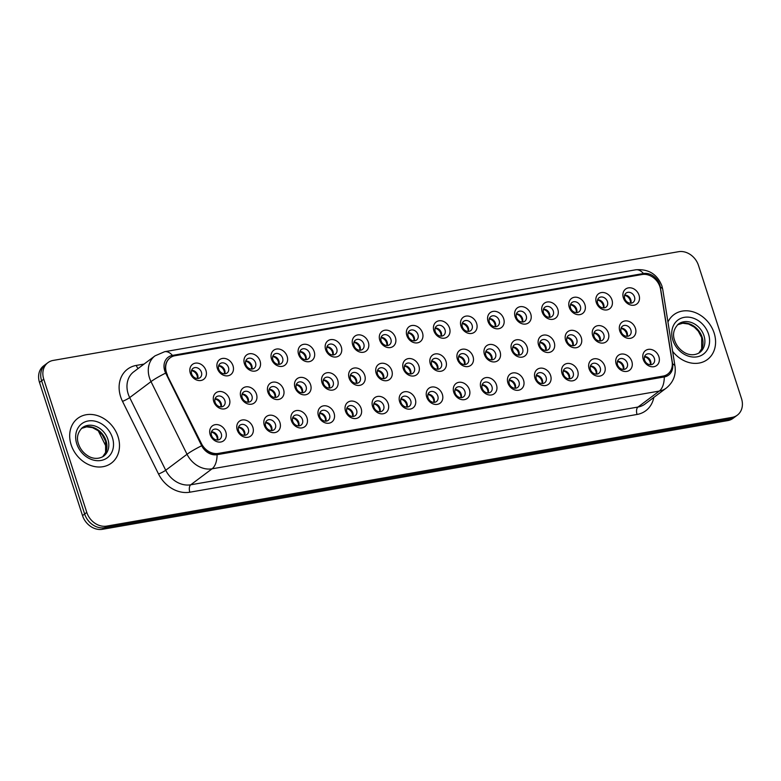 <?xml version="1.0" encoding="UTF-8"?>
<svg xmlns="http://www.w3.org/2000/svg" width="781" height="781" viewBox="0 0 781 781"><rect width="100%" height="100%" fill="white"/><g stroke="black" fill="none" stroke-linecap="round" stroke-linejoin="round"><path stroke-width="1.17" d="M252.868 427.275A9.333 7.664 -126.9 0 1 247.85 437.301A9.333 7.664 -126.9 0 1 237.239 429.989A9.333 7.664 -126.9 0 1 242.256 419.973A9.333 7.664 -126.9 0 1 252.868 427.275M238.566 430.682A5.838 4.793 53.1 0 0 246.952 434.5A5.838 4.793 53.1 0 0 248.338 428.984A5.838 4.793 53.1 0 0 239.952 425.167A5.838 4.793 53.1 0 0 238.566 430.682M279.94 422.57A9.333 7.664 -126.9 0 1 274.922 432.596A9.333 7.664 -126.9 0 1 264.3 425.284A9.333 7.664 -126.9 0 1 269.318 415.267A9.333 7.664 -126.9 0 1 279.94 422.57M265.638 425.977A5.838 4.793 53.1 0 0 274.024 429.794A5.838 4.793 53.1 0 0 275.41 424.278A5.838 4.793 53.1 0 0 267.024 420.461A5.838 4.793 53.1 0 0 265.638 425.977M307.001 417.864A9.333 7.664 -126.9 0 1 301.983 427.89A9.333 7.664 -126.9 0 1 291.372 420.578A9.333 7.664 -126.9 0 1 296.389 410.562A9.333 7.664 -126.9 0 1 307.001 417.864M292.709 421.271A5.838 4.793 53.1 0 0 301.085 425.089A5.838 4.793 53.1 0 0 302.472 419.573A5.838 4.793 53.1 0 0 294.095 415.756A5.838 4.793 53.1 0 0 292.709 421.271M334.073 413.159A9.333 7.664 -126.9 0 1 329.055 423.185A9.333 7.664 -126.9 0 1 318.443 415.873A9.333 7.664 -126.9 0 1 323.461 405.856A9.333 7.664 -126.9 0 1 334.073 413.159M319.771 416.566A5.838 4.793 53.1 0 0 328.157 420.383A5.838 4.793 53.1 0 0 329.543 414.867A5.838 4.793 53.1 0 0 321.157 411.05A5.838 4.793 53.1 0 0 319.771 416.566M361.144 408.453A9.333 7.664 -126.9 0 1 356.126 418.479A9.333 7.664 -126.9 0 1 345.505 411.167A9.333 7.664 -126.9 0 1 350.523 401.151A9.333 7.664 -126.9 0 1 361.144 408.453M346.842 411.86A5.838 4.793 53.1 0 0 355.228 415.677A5.838 4.793 53.1 0 0 356.614 410.162A5.838 4.793 53.1 0 0 348.228 406.345A5.838 4.793 53.1 0 0 346.842 411.86M388.206 403.748A9.333 7.664 -126.9 0 1 383.188 413.774A9.333 7.664 -126.9 0 1 372.576 406.462A9.333 7.664 -126.9 0 1 377.594 396.445A9.333 7.664 -126.9 0 1 388.206 403.748M373.904 407.155A5.838 4.793 53.1 0 0 382.29 410.972A5.838 4.793 53.1 0 0 383.676 405.456A5.838 4.793 53.1 0 0 375.3 401.639A5.838 4.793 53.1 0 0 373.904 407.155M415.277 399.042A9.333 7.664 -126.9 0 1 410.259 409.068A9.333 7.664 -126.9 0 1 399.647 401.756A9.333 7.664 -126.9 0 1 404.665 391.74A9.333 7.664 -126.9 0 1 415.277 399.042M400.975 402.449A5.838 4.793 53.1 0 0 409.361 406.266A5.838 4.793 53.1 0 0 410.747 400.751A5.838 4.793 53.1 0 0 402.361 396.933A5.838 4.793 53.1 0 0 400.975 402.449M442.349 394.337A9.333 7.664 -126.9 0 1 437.331 404.363A9.333 7.664 -126.9 0 1 426.709 397.051A9.333 7.664 -126.9 0 1 431.727 387.034A9.333 7.664 -126.9 0 1 442.349 394.337M428.047 397.744A5.838 4.793 53.1 0 0 436.433 401.561A5.838 4.793 53.1 0 0 437.819 396.045A5.838 4.793 53.1 0 0 429.433 392.228A5.838 4.793 53.1 0 0 428.047 397.744M469.41 389.631A9.333 7.664 -126.9 0 1 464.392 399.647A9.333 7.664 -126.9 0 1 453.781 392.345A9.333 7.664 -126.9 0 1 458.798 382.329A9.333 7.664 -126.9 0 1 469.41 389.631M455.108 393.038A5.838 4.793 53.1 0 0 463.494 396.855A5.838 4.793 53.1 0 0 464.88 391.34A5.838 4.793 53.1 0 0 456.504 387.522A5.838 4.793 53.1 0 0 455.108 393.038M496.482 384.926A9.333 7.664 -126.9 0 1 491.464 394.942A9.333 7.664 -126.9 0 1 480.852 387.64A9.333 7.664 -126.9 0 1 485.87 377.623A9.333 7.664 -126.9 0 1 496.482 384.926M482.18 388.333A5.838 4.793 53.1 0 0 490.566 392.15A5.838 4.793 53.1 0 0 491.952 386.634A5.838 4.793 53.1 0 0 483.566 382.817A5.838 4.793 53.1 0 0 482.18 388.333M523.553 380.22A9.333 7.664 -126.9 0 1 518.535 390.236A9.333 7.664 -126.9 0 1 507.914 382.934A9.333 7.664 -126.9 0 1 512.932 372.918A9.333 7.664 -126.9 0 1 523.553 380.22M509.251 383.627A5.838 4.793 53.1 0 0 517.637 387.444A5.838 4.793 53.1 0 0 519.023 381.929A5.838 4.793 53.1 0 0 510.637 378.111A5.838 4.793 53.1 0 0 509.251 383.627M550.615 375.515A9.333 7.664 -126.9 0 1 545.597 385.531A9.333 7.664 -126.9 0 1 534.985 378.229A9.333 7.664 -126.9 0 1 540.003 368.212A9.333 7.664 -126.9 0 1 550.615 375.515M536.313 378.922A5.838 4.793 53.1 0 0 544.699 382.739A5.838 4.793 53.1 0 0 546.085 377.223A5.838 4.793 53.1 0 0 537.709 373.406A5.838 4.793 53.1 0 0 536.313 378.922M577.686 370.809A9.333 7.664 -126.9 0 1 572.668 380.825A9.333 7.664 -126.9 0 1 562.047 373.523A9.333 7.664 -126.9 0 1 567.074 363.507A9.333 7.664 -126.9 0 1 577.686 370.809M563.384 374.216A5.838 4.793 53.1 0 0 571.77 378.033A5.838 4.793 53.1 0 0 573.156 372.517A5.838 4.793 53.1 0 0 564.77 368.7A5.838 4.793 53.1 0 0 563.384 374.216M604.758 366.104A9.333 7.664 -126.9 0 1 599.74 376.12A9.333 7.664 -126.9 0 1 589.118 368.817A9.333 7.664 -126.9 0 1 594.136 358.801A9.333 7.664 -126.9 0 1 604.758 366.104M590.456 369.511A5.838 4.793 53.1 0 0 598.842 373.328A5.838 4.793 53.1 0 0 600.228 367.812A5.838 4.793 53.1 0 0 591.842 363.995A5.838 4.793 53.1 0 0 590.456 369.511M631.819 361.398A9.333 7.664 -126.9 0 1 626.801 371.414A9.333 7.664 -126.9 0 1 616.189 364.112A9.333 7.664 -126.9 0 1 621.207 354.096A9.333 7.664 -126.9 0 1 631.819 361.398M617.517 364.805A5.838 4.793 53.1 0 0 625.903 368.622A5.838 4.793 53.1 0 0 627.289 363.106A5.838 4.793 53.1 0 0 618.903 359.289A5.838 4.793 53.1 0 0 617.517 364.805M658.891 356.692A9.333 7.664 -126.9 0 1 653.873 366.709A9.333 7.664 -126.9 0 1 643.251 359.406A9.333 7.664 -126.9 0 1 648.279 349.39A9.333 7.664 -126.9 0 1 658.891 356.692M644.589 360.1A5.838 4.793 53.1 0 0 652.975 363.917A5.838 4.793 53.1 0 0 654.361 358.401A5.838 4.793 53.1 0 0 645.975 354.584A5.838 4.793 53.1 0 0 644.589 360.1M225.807 431.981A9.333 7.664 -126.9 0 1 220.779 442.007A9.333 7.664 -126.9 0 1 210.167 434.695A9.333 7.664 -126.9 0 1 215.185 424.679A9.333 7.664 -126.9 0 1 225.807 431.981M211.505 435.388A5.838 4.793 53.1 0 0 219.881 439.205A5.838 4.793 53.1 0 0 221.277 433.689A5.838 4.793 53.1 0 0 212.891 429.872A5.838 4.793 53.1 0 0 211.505 435.388M256.471 394.171A9.333 7.664 -126.9 0 1 251.453 404.187A9.333 7.664 -126.9 0 1 240.831 396.885A9.333 7.664 -126.9 0 1 245.859 386.868A9.333 7.664 -126.9 0 1 256.471 394.171M242.169 397.578A5.838 4.793 53.1 0 0 250.555 401.395A5.838 4.793 53.1 0 0 251.941 395.879A5.838 4.793 53.1 0 0 243.555 392.062A5.838 4.793 53.1 0 0 242.169 397.578M283.542 389.465A9.333 7.664 -126.9 0 1 278.524 399.481A9.333 7.664 -126.9 0 1 267.903 392.179A9.333 7.664 -126.9 0 1 272.92 382.163A9.333 7.664 -126.9 0 1 283.542 389.465M269.24 392.872A5.838 4.793 53.1 0 0 277.626 396.689A5.838 4.793 53.1 0 0 279.012 391.174A5.838 4.793 53.1 0 0 270.626 387.356A5.838 4.793 53.1 0 0 269.24 392.872M310.604 384.76A9.333 7.664 -126.9 0 1 305.586 394.776A9.333 7.664 -126.9 0 1 294.974 387.474A9.333 7.664 -126.9 0 1 299.992 377.457A9.333 7.664 -126.9 0 1 310.604 384.76M296.302 388.167A5.838 4.793 53.1 0 0 304.688 391.984A5.838 4.793 53.1 0 0 306.074 386.468A5.838 4.793 53.1 0 0 297.688 382.651A5.838 4.793 53.1 0 0 296.302 388.167M337.675 380.054A9.333 7.664 -126.9 0 1 332.657 390.07A9.333 7.664 -126.9 0 1 322.036 382.768A9.333 7.664 -126.9 0 1 327.063 372.742A9.333 7.664 -126.9 0 1 337.675 380.054M323.373 383.461A5.838 4.793 53.1 0 0 331.759 387.278A5.838 4.793 53.1 0 0 333.145 381.763A5.838 4.793 53.1 0 0 324.759 377.945A5.838 4.793 53.1 0 0 323.373 383.461M364.747 375.349A9.333 7.664 -126.9 0 1 359.719 385.365A9.333 7.664 -126.9 0 1 349.107 378.063A9.333 7.664 -126.9 0 1 354.125 368.036A9.333 7.664 -126.9 0 1 364.747 375.349M350.444 378.756A5.838 4.793 53.1 0 0 358.83 382.573A5.838 4.793 53.1 0 0 360.217 377.057A5.838 4.793 53.1 0 0 351.831 373.24A5.838 4.793 53.1 0 0 350.444 378.756M391.808 370.643A9.333 7.664 -126.9 0 1 386.79 380.659A9.333 7.664 -126.9 0 1 376.178 373.357A9.333 7.664 -126.9 0 1 381.196 363.331A9.333 7.664 -126.9 0 1 391.808 370.643M377.506 374.05A5.838 4.793 53.1 0 0 385.892 377.867A5.838 4.793 53.1 0 0 387.278 372.352A5.838 4.793 53.1 0 0 378.892 368.534A5.838 4.793 53.1 0 0 377.506 374.05M418.88 365.938A9.333 7.664 -126.9 0 1 413.862 375.954A9.333 7.664 -126.9 0 1 403.24 368.652A9.333 7.664 -126.9 0 1 408.268 358.625A9.333 7.664 -126.9 0 1 418.88 365.938M404.578 369.345A5.838 4.793 53.1 0 0 412.964 373.162A5.838 4.793 53.1 0 0 414.35 367.646A5.838 4.793 53.1 0 0 405.964 363.819A5.838 4.793 53.1 0 0 404.578 369.345M445.951 361.232A9.333 7.664 -126.9 0 1 440.923 371.248A9.333 7.664 -126.9 0 1 430.311 363.946A9.333 7.664 -126.9 0 1 435.329 353.92A9.333 7.664 -126.9 0 1 445.951 361.232M431.649 364.639A5.838 4.793 53.1 0 0 440.035 368.456A5.838 4.793 53.1 0 0 441.421 362.94A5.838 4.793 53.1 0 0 433.035 359.114A5.838 4.793 53.1 0 0 431.649 364.639M473.013 356.526A9.333 7.664 -126.9 0 1 467.995 366.543A9.333 7.664 -126.9 0 1 457.383 359.24A9.333 7.664 -126.9 0 1 462.401 349.214A9.333 7.664 -126.9 0 1 473.013 356.526M458.711 359.934A5.838 4.793 53.1 0 0 467.097 363.751A5.838 4.793 53.1 0 0 468.483 358.235A5.838 4.793 53.1 0 0 460.097 354.408A5.838 4.793 53.1 0 0 458.711 359.934M500.084 351.821A9.333 7.664 -126.9 0 1 495.066 361.837A9.333 7.664 -126.9 0 1 484.445 354.535A9.333 7.664 -126.9 0 1 489.462 344.509A9.333 7.664 -126.9 0 1 500.084 351.821M485.782 355.228A5.838 4.793 53.1 0 0 494.168 359.045A5.838 4.793 53.1 0 0 495.554 353.529A5.838 4.793 53.1 0 0 487.168 349.703A5.838 4.793 53.1 0 0 485.782 355.228M527.155 347.115A9.333 7.664 -126.9 0 1 522.128 357.132A9.333 7.664 -126.9 0 1 511.516 349.829A9.333 7.664 -126.9 0 1 516.534 339.803A9.333 7.664 -126.9 0 1 527.155 347.115M512.853 350.523A5.838 4.793 53.1 0 0 521.23 354.34A5.838 4.793 53.1 0 0 522.626 348.814A5.838 4.793 53.1 0 0 514.24 344.997A5.838 4.793 53.1 0 0 512.853 350.523M554.217 342.41A9.333 7.664 -126.9 0 1 549.199 352.426A9.333 7.664 -126.9 0 1 538.587 345.124A9.333 7.664 -126.9 0 1 543.605 335.098A9.333 7.664 -126.9 0 1 554.217 342.41M539.915 345.807A5.838 4.793 53.1 0 0 548.301 349.634A5.838 4.793 53.1 0 0 549.687 344.109A5.838 4.793 53.1 0 0 541.301 340.291A5.838 4.793 53.1 0 0 539.915 345.807M581.289 337.704A9.333 7.664 -126.9 0 1 576.271 347.721A9.333 7.664 -126.9 0 1 565.649 340.418A9.333 7.664 -126.9 0 1 570.667 330.392A9.333 7.664 -126.9 0 1 581.289 337.704M566.986 341.102A5.838 4.793 53.1 0 0 575.372 344.929A5.838 4.793 53.1 0 0 576.759 339.403A5.838 4.793 53.1 0 0 568.373 335.586A5.838 4.793 53.1 0 0 566.986 341.102M608.36 332.999A9.333 7.664 -126.9 0 1 603.332 343.015A9.333 7.664 -126.9 0 1 592.72 335.713A9.333 7.664 -126.9 0 1 597.738 325.687A9.333 7.664 -126.9 0 1 608.36 332.999M594.058 336.396A5.838 4.793 53.1 0 0 602.434 340.223A5.838 4.793 53.1 0 0 603.83 334.698A5.838 4.793 53.1 0 0 595.444 330.88A5.838 4.793 53.1 0 0 594.058 336.396M635.422 328.284A9.333 7.664 -126.9 0 1 630.404 338.31A9.333 7.664 -126.9 0 1 619.792 331.007A9.333 7.664 -126.9 0 1 624.81 320.981A9.333 7.664 -126.9 0 1 635.422 328.284M621.12 331.691A5.838 4.793 53.1 0 0 629.506 335.518A5.838 4.793 53.1 0 0 630.892 329.992A5.838 4.793 53.1 0 0 622.506 326.175A5.838 4.793 53.1 0 0 621.12 331.691M229.399 398.876A9.333 7.664 -126.9 0 1 224.381 408.893A9.333 7.664 -126.9 0 1 213.769 401.59A9.333 7.664 -126.9 0 1 218.787 391.574A9.333 7.664 -126.9 0 1 229.399 398.876M215.097 402.283A5.838 4.793 53.1 0 0 223.483 406.1A5.838 4.793 53.1 0 0 224.869 400.585A5.838 4.793 53.1 0 0 216.483 396.768A5.838 4.793 53.1 0 0 215.097 402.283M233.002 365.762A9.333 7.664 -126.9 0 1 227.984 375.788A9.333 7.664 -126.9 0 1 217.372 368.486A9.333 7.664 -126.9 0 1 222.39 358.459A9.333 7.664 -126.9 0 1 233.002 365.762M218.7 369.169A5.838 4.793 53.1 0 0 227.086 372.996A5.838 4.793 53.1 0 0 228.472 367.47A5.838 4.793 53.1 0 0 220.086 363.653A5.838 4.793 53.1 0 0 218.7 369.169M260.073 361.056A9.333 7.664 -126.9 0 1 255.055 371.082A9.333 7.664 -126.9 0 1 244.433 363.78A9.333 7.664 -126.9 0 1 249.451 353.754A9.333 7.664 -126.9 0 1 260.073 361.056M245.771 364.463A5.838 4.793 53.1 0 0 254.157 368.281A5.838 4.793 53.1 0 0 255.543 362.765A5.838 4.793 53.1 0 0 247.157 358.948A5.838 4.793 53.1 0 0 245.771 364.463M287.135 356.351A9.333 7.664 -126.9 0 1 282.117 366.377A9.333 7.664 -126.9 0 1 271.505 359.075A9.333 7.664 -126.9 0 1 276.523 349.048A9.333 7.664 -126.9 0 1 287.135 356.351M272.842 359.758A5.838 4.793 53.1 0 0 281.219 363.575A5.838 4.793 53.1 0 0 282.605 358.059A5.838 4.793 53.1 0 0 274.229 354.242A5.838 4.793 53.1 0 0 272.842 359.758M314.206 351.645A9.333 7.664 -126.9 0 1 309.188 361.671A9.333 7.664 -126.9 0 1 298.576 354.369A9.333 7.664 -126.9 0 1 303.594 344.343A9.333 7.664 -126.9 0 1 314.206 351.645M299.904 355.052A5.838 4.793 53.1 0 0 308.29 358.87A5.838 4.793 53.1 0 0 309.676 353.354A5.838 4.793 53.1 0 0 301.29 349.537A5.838 4.793 53.1 0 0 299.904 355.052M341.277 346.94A9.333 7.664 -126.9 0 1 336.26 356.966A9.333 7.664 -126.9 0 1 325.638 349.663A9.333 7.664 -126.9 0 1 330.656 339.637A9.333 7.664 -126.9 0 1 341.277 346.94M326.975 350.347A5.838 4.793 53.1 0 0 335.361 354.164A5.838 4.793 53.1 0 0 336.748 348.648A5.838 4.793 53.1 0 0 328.362 344.831A5.838 4.793 53.1 0 0 326.975 350.347M368.339 342.234A9.333 7.664 -126.9 0 1 363.321 352.26A9.333 7.664 -126.9 0 1 352.709 344.958A9.333 7.664 -126.9 0 1 357.727 334.932A9.333 7.664 -126.9 0 1 368.339 342.234M354.037 345.641A5.838 4.793 53.1 0 0 362.423 349.458A5.838 4.793 53.1 0 0 363.809 343.943A5.838 4.793 53.1 0 0 355.433 340.125A5.838 4.793 53.1 0 0 354.037 345.641M395.411 337.529A9.333 7.664 -126.9 0 1 390.393 347.555A9.333 7.664 -126.9 0 1 379.781 340.252A9.333 7.664 -126.9 0 1 384.799 330.226A9.333 7.664 -126.9 0 1 395.411 337.529M381.108 340.936A5.838 4.793 53.1 0 0 389.494 344.753A5.838 4.793 53.1 0 0 390.881 339.237A5.838 4.793 53.1 0 0 382.495 335.42A5.838 4.793 53.1 0 0 381.108 340.936M422.482 332.823A9.333 7.664 -126.9 0 1 417.464 342.849A9.333 7.664 -126.9 0 1 406.842 335.547A9.333 7.664 -126.9 0 1 411.86 325.521A9.333 7.664 -126.9 0 1 422.482 332.823M408.18 336.23A5.838 4.793 53.1 0 0 416.566 340.047A5.838 4.793 53.1 0 0 417.952 334.532A5.838 4.793 53.1 0 0 409.566 330.714A5.838 4.793 53.1 0 0 408.18 336.23M449.544 328.118A9.333 7.664 -126.9 0 1 444.526 338.144A9.333 7.664 -126.9 0 1 433.914 330.841A9.333 7.664 -126.9 0 1 438.932 320.815A9.333 7.664 -126.9 0 1 449.544 328.118M435.242 331.525A5.838 4.793 53.1 0 0 443.628 335.342A5.838 4.793 53.1 0 0 445.014 329.826A5.838 4.793 53.1 0 0 436.638 326.009A5.838 4.793 53.1 0 0 435.242 331.525M476.615 323.412A9.333 7.664 -126.9 0 1 471.597 333.438A9.333 7.664 -126.9 0 1 460.985 326.136A9.333 7.664 -126.9 0 1 466.003 316.11A9.333 7.664 -126.9 0 1 476.615 323.412M462.313 326.819A5.838 4.793 53.1 0 0 470.699 330.636A5.838 4.793 53.1 0 0 472.085 325.121A5.838 4.793 53.1 0 0 463.699 321.303A5.838 4.793 53.1 0 0 462.313 326.819M503.686 318.707A9.333 7.664 -126.9 0 1 498.668 328.733A9.333 7.664 -126.9 0 1 488.047 321.43A9.333 7.664 -126.9 0 1 493.065 311.404A9.333 7.664 -126.9 0 1 503.686 318.707M489.384 322.114A5.838 4.793 53.1 0 0 497.77 325.931A5.838 4.793 53.1 0 0 499.157 320.415A5.838 4.793 53.1 0 0 490.771 316.598A5.838 4.793 53.1 0 0 489.384 322.114M530.748 314.001A9.333 7.664 -126.9 0 1 525.73 324.027A9.333 7.664 -126.9 0 1 515.118 316.725A9.333 7.664 -126.9 0 1 520.136 306.699A9.333 7.664 -126.9 0 1 530.748 314.001M516.446 317.408A5.838 4.793 53.1 0 0 524.832 321.225A5.838 4.793 53.1 0 0 526.218 315.709A5.838 4.793 53.1 0 0 517.832 311.892A5.838 4.793 53.1 0 0 516.446 317.408M557.819 309.296A9.333 7.664 -126.9 0 1 552.802 319.322A9.333 7.664 -126.9 0 1 542.18 312.019A9.333 7.664 -126.9 0 1 547.208 301.993A9.333 7.664 -126.9 0 1 557.819 309.296M543.517 312.703A5.838 4.793 53.1 0 0 551.903 316.52A5.838 4.793 53.1 0 0 553.29 311.004A5.838 4.793 53.1 0 0 544.904 307.187A5.838 4.793 53.1 0 0 543.517 312.703M584.891 304.59A9.333 7.664 -126.9 0 1 579.873 314.616A9.333 7.664 -126.9 0 1 569.251 307.314A9.333 7.664 -126.9 0 1 574.269 297.288A9.333 7.664 -126.9 0 1 584.891 304.59M570.589 307.997A5.838 4.793 53.1 0 0 578.975 311.814A5.838 4.793 53.1 0 0 580.361 306.298A5.838 4.793 53.1 0 0 571.975 302.481A5.838 4.793 53.1 0 0 570.589 307.997M611.953 299.884A9.333 7.664 -126.9 0 1 606.935 309.911A9.333 7.664 -126.9 0 1 596.323 302.608A9.333 7.664 -126.9 0 1 601.341 292.582A9.333 7.664 -126.9 0 1 611.953 299.884M597.65 303.292A5.838 4.793 53.1 0 0 606.036 307.109A5.838 4.793 53.1 0 0 607.423 301.593A5.838 4.793 53.1 0 0 599.037 297.776A5.838 4.793 53.1 0 0 597.65 303.292M639.024 295.179A9.333 7.664 -126.9 0 1 634.006 305.205A9.333 7.664 -126.9 0 1 623.384 297.903A9.333 7.664 -126.9 0 1 628.412 287.877A9.333 7.664 -126.9 0 1 639.024 295.179M624.722 298.586A5.838 4.793 53.1 0 0 633.108 302.403A5.838 4.793 53.1 0 0 634.494 296.887A5.838 4.793 53.1 0 0 626.108 293.07A5.838 4.793 53.1 0 0 624.722 298.586M205.94 370.467A9.333 7.664 -126.9 0 1 200.912 380.493A9.333 7.664 -126.9 0 1 190.3 373.191A9.333 7.664 -126.9 0 1 195.318 363.165A9.333 7.664 -126.9 0 1 205.94 370.467M191.638 373.874A5.838 4.793 53.1 0 0 200.014 377.701A5.838 4.793 53.1 0 0 201.41 372.176A5.838 4.793 53.1 0 0 193.024 368.359A5.838 4.793 53.1 0 0 191.638 373.874M238.537 427.148A5.838 4.793 -126.9 0 1 244.609 431.776A5.838 4.793 -126.9 0 1 244.648 435.31M265.599 422.443A5.838 4.793 -126.9 0 1 271.681 427.07A5.838 4.793 -126.9 0 1 271.71 430.604M292.67 417.737A5.838 4.793 -126.9 0 1 298.752 422.365A5.838 4.793 -126.9 0 1 298.781 425.899M319.741 413.032A5.838 4.793 -126.9 0 1 325.814 417.659A5.838 4.793 -126.9 0 1 325.853 421.193M346.803 408.326A5.838 4.793 -126.9 0 1 352.885 412.954A5.838 4.793 -126.9 0 1 352.914 416.488M373.874 403.621A5.838 4.793 -126.9 0 1 379.947 408.248A5.838 4.793 -126.9 0 1 379.986 411.782M400.946 398.915A5.838 4.793 -126.9 0 1 407.018 403.543A5.838 4.793 -126.9 0 1 407.057 407.077M428.008 394.21A5.838 4.793 -126.9 0 1 434.09 398.837A5.838 4.793 -126.9 0 1 434.119 402.371M455.079 389.504A5.838 4.793 -126.9 0 1 461.151 394.132A5.838 4.793 -126.9 0 1 461.19 397.666M482.141 384.799A5.838 4.793 -126.9 0 1 488.223 389.426A5.838 4.793 -126.9 0 1 488.262 392.96M509.212 380.093A5.838 4.793 -126.9 0 1 515.294 384.721A5.838 4.793 -126.9 0 1 515.323 388.255M536.283 375.388A5.838 4.793 -126.9 0 1 542.356 380.015A5.838 4.793 -126.9 0 1 542.395 383.549M563.345 370.682A5.838 4.793 -126.9 0 1 569.427 375.31A5.838 4.793 -126.9 0 1 569.466 378.844M590.416 365.977A5.838 4.793 -126.9 0 1 596.499 370.604A5.838 4.793 -126.9 0 1 596.528 374.138M617.488 361.271A5.838 4.793 -126.9 0 1 623.56 365.899A5.838 4.793 -126.9 0 1 623.599 369.433M644.55 356.566A5.838 4.793 -126.9 0 1 650.632 361.193A5.838 4.793 -126.9 0 1 650.671 364.727M211.466 431.854A5.838 4.793 -126.9 0 1 217.548 436.481A5.838 4.793 -126.9 0 1 217.577 440.015M242.13 394.044A5.838 4.793 -126.9 0 1 248.212 398.671A5.838 4.793 -126.9 0 1 248.251 402.205M269.201 389.338A5.838 4.793 -126.9 0 1 275.283 393.966A5.838 4.793 -126.9 0 1 275.312 397.5M296.272 384.633A5.838 4.793 -126.9 0 1 302.345 389.26A5.838 4.793 -126.9 0 1 302.384 392.794M323.334 379.927A5.838 4.793 -126.9 0 1 329.416 384.555A5.838 4.793 -126.9 0 1 329.455 388.079M350.405 375.222A5.838 4.793 -126.9 0 1 356.487 379.849A5.838 4.793 -126.9 0 1 356.517 383.373M377.477 370.516A5.838 4.793 -126.9 0 1 383.549 375.144A5.838 4.793 -126.9 0 1 383.588 378.668M404.538 365.811A5.838 4.793 -126.9 0 1 410.621 370.438A5.838 4.793 -126.9 0 1 410.66 373.962M431.61 361.105A5.838 4.793 -126.9 0 1 437.692 365.733A5.838 4.793 -126.9 0 1 437.721 369.257M458.681 356.4A5.838 4.793 -126.9 0 1 464.754 361.027A5.838 4.793 -126.9 0 1 464.793 364.551M485.743 351.694A5.838 4.793 -126.9 0 1 491.825 356.321A5.838 4.793 -126.9 0 1 491.864 359.846M512.814 346.989A5.838 4.793 -126.9 0 1 518.896 351.616A5.838 4.793 -126.9 0 1 518.926 355.14M539.886 342.283A5.838 4.793 -126.9 0 1 545.958 346.91A5.838 4.793 -126.9 0 1 545.997 350.435M566.947 337.577A5.838 4.793 -126.9 0 1 573.029 342.205A5.838 4.793 -126.9 0 1 573.069 345.729M594.019 332.872A5.838 4.793 -126.9 0 1 600.101 337.499A5.838 4.793 -126.9 0 1 600.13 341.024M621.09 328.166A5.838 4.793 -126.9 0 1 627.163 332.794A5.838 4.793 -126.9 0 1 627.202 336.318M215.068 398.749A5.838 4.793 -126.9 0 1 221.14 403.377A5.838 4.793 -126.9 0 1 221.179 406.911M218.67 365.645A5.838 4.793 -126.9 0 1 224.743 370.272A5.838 4.793 -126.9 0 1 224.782 373.796M245.732 360.939A5.838 4.793 -126.9 0 1 251.814 365.567A5.838 4.793 -126.9 0 1 251.843 369.091M272.803 356.234A5.838 4.793 -126.9 0 1 278.876 360.861A5.838 4.793 -126.9 0 1 278.915 364.385M299.875 351.528A5.838 4.793 -126.9 0 1 305.947 356.156A5.838 4.793 -126.9 0 1 305.986 359.68M326.936 346.823A5.838 4.793 -126.9 0 1 333.018 351.45A5.838 4.793 -126.9 0 1 333.048 354.974M354.008 342.117A5.838 4.793 -126.9 0 1 360.08 346.744A5.838 4.793 -126.9 0 1 360.119 350.269M381.069 337.412A5.838 4.793 -126.9 0 1 387.151 342.039A5.838 4.793 -126.9 0 1 387.191 345.563M408.141 332.706A5.838 4.793 -126.9 0 1 414.223 337.333A5.838 4.793 -126.9 0 1 414.252 340.858M435.212 328A5.838 4.793 -126.9 0 1 441.285 332.628A5.838 4.793 -126.9 0 1 441.324 336.152M462.274 323.295A5.838 4.793 -126.9 0 1 468.356 327.922A5.838 4.793 -126.9 0 1 468.395 331.447M489.345 318.589A5.838 4.793 -126.9 0 1 495.427 323.217A5.838 4.793 -126.9 0 1 495.457 326.741M516.417 313.884A5.838 4.793 -126.9 0 1 522.489 318.511A5.838 4.793 -126.9 0 1 522.528 322.036M543.478 309.178A5.838 4.793 -126.9 0 1 549.56 313.806A5.838 4.793 -126.9 0 1 549.599 317.33M570.55 304.473A5.838 4.793 -126.9 0 1 576.632 309.1A5.838 4.793 -126.9 0 1 576.661 312.625M597.621 299.767A5.838 4.793 -126.9 0 1 603.693 304.395A5.838 4.793 -126.9 0 1 603.733 307.919M624.683 295.062A5.838 4.793 -126.9 0 1 630.765 299.689A5.838 4.793 -126.9 0 1 630.804 303.213M191.599 370.35A5.838 4.793 -126.9 0 1 197.681 374.978A5.838 4.793 -126.9 0 1 197.71 378.502M167.505 375.144A15.747 12.935 -126.9 0 1 166.49 372.644A15.747 12.935 -126.9 0 1 170.229 357.747A15.747 12.935 -126.9 0 1 174.964 355.726L642.05 274.522A15.747 12.935 -126.9 0 1 660.589 289.429L672.119 361.759A15.747 12.935 -126.9 0 1 667.755 374.079A15.747 12.935 -126.9 0 1 663.03 376.1L218.338 453.41A15.747 12.935 -126.9 0 1 201.439 443.588L167.241 375.349A15.747 12.935 -126.9 0 1 166.226 372.84A15.747 12.935 -126.9 0 1 169.965 357.942M71.139 444.789A27.999 22.991 53.1 0 0 111.38 463.123A27.999 22.991 53.1 0 0 118.038 436.638A27.999 22.991 53.1 0 0 77.797 418.313A27.999 22.991 53.1 0 0 71.139 444.789A27.999 22.991 53.1 0 0 111.38 463.123A27.999 22.991 53.1 0 0 118.038 436.638A27.999 22.991 53.1 0 0 77.797 418.313A27.999 22.991 53.1 0 0 71.139 444.789M672.626 351.333A27.999 22.991 53.1 0 0 707.469 359.494A27.999 22.991 53.1 0 0 714.127 333.009A27.999 22.991 53.1 0 0 673.876 314.684A27.999 22.991 53.1 0 0 667.95 322.016A27.999 22.991 53.1 0 1 673.876 314.684L673.876 314.684A27.999 22.991 53.1 0 1 714.127 333.009A27.999 22.991 53.1 0 1 707.469 359.494A27.999 22.991 53.1 0 1 672.626 351.333M164.742 370.809A14.351 11.783 53.1 0 0 165.67 373.093L201.693 445.746A14.351 11.783 53.1 0 0 217.089 454.688L664.309 376.94A14.351 11.783 53.1 0 0 672.587 363.878L660.345 287.096A14.351 11.783 53.1 0 0 659.779 284.753A14.351 11.783 53.1 0 0 643.466 273.516L172.455 355.404A14.351 11.783 53.1 0 0 164.742 370.809M47.924 362.667L43.658 365.859A17.504 14.37 53.1 0 0 39.499 382.407L82.522 515.606A17.504 14.37 53.1 0 0 102.428 529.303L727.824 420.578L729.952 418.977A17.504 14.37 53.1 0 0 735.204 416.742A17.504 14.37 53.1 0 1 729.952 418.977L104.556 527.702L729.952 418.977L732.09 417.386A17.504 14.37 53.1 0 0 737.342 415.141A17.504 14.37 53.1 0 0 741.501 398.593L698.478 265.394A17.504 14.37 53.1 0 0 678.572 251.697L53.176 360.422A17.504 14.37 53.1 0 0 47.924 362.667A17.504 14.37 53.1 0 0 43.765 379.215L86.789 512.414A17.504 14.37 53.1 0 0 106.685 526.111L732.09 417.386M82.522 515.606L84.651 514.005A17.504 14.37 53.1 0 0 104.556 527.702A17.504 14.37 53.1 0 1 84.651 514.005L41.627 380.816L84.651 514.005L86.789 512.414M45.796 364.258A17.504 14.37 53.1 0 0 41.627 380.816A17.504 14.37 53.1 0 1 45.796 364.258M667.491 374.284A15.747 12.935 -126.9 0 1 662.766 376.296L218.075 453.605A15.747 12.935 -126.9 0 1 201.176 443.784L167.241 375.349M727.824 420.578A17.504 14.37 53.1 0 0 733.076 418.333L737.342 415.141M197.388 378.512A6.414 5.272 53.1 0 0 191.501 370.663M220.857 406.911A6.414 5.272 53.1 0 0 220.564 404.089A6.414 5.272 53.1 0 0 214.97 399.062M217.255 440.015A6.414 5.272 53.1 0 0 216.962 437.194A6.414 5.272 53.1 0 0 211.368 432.166M224.45 373.806A6.414 5.272 53.1 0 0 218.573 365.957M251.521 369.101A6.414 5.272 53.1 0 0 245.634 361.252M278.592 364.395A6.414 5.272 53.1 0 0 272.706 356.546M305.654 359.69A6.414 5.272 53.1 0 0 299.777 351.84M247.919 402.205A6.414 5.272 53.1 0 0 247.636 399.384A6.414 5.272 53.1 0 0 242.042 394.356M274.99 397.5A6.414 5.272 53.1 0 0 274.707 394.678A6.414 5.272 53.1 0 0 269.103 389.651M302.062 392.794A6.414 5.272 53.1 0 0 301.769 389.973A6.414 5.272 53.1 0 0 296.175 384.945M332.726 354.984A6.414 5.272 53.1 0 0 326.839 347.135M359.797 350.279A6.414 5.272 53.1 0 0 353.91 342.429M386.859 345.573A6.414 5.272 53.1 0 0 380.982 337.724M329.123 388.089A6.414 5.272 53.1 0 0 328.84 385.267A6.414 5.272 53.1 0 0 323.246 380.24M356.195 383.383A6.414 5.272 53.1 0 0 355.911 380.562A6.414 5.272 53.1 0 0 350.308 375.534M383.256 378.678A6.414 5.272 53.1 0 0 382.973 375.856A6.414 5.272 53.1 0 0 377.379 370.829M413.93 340.867A6.414 5.272 53.1 0 0 408.043 333.018M441.001 336.162A6.414 5.272 53.1 0 0 435.115 328.313M468.063 331.456A6.414 5.272 53.1 0 0 462.186 323.607M495.134 326.751A6.414 5.272 53.1 0 0 489.248 318.902M522.206 322.045A6.414 5.272 53.1 0 0 516.319 314.196M410.328 373.972A6.414 5.272 53.1 0 0 410.045 371.151A6.414 5.272 53.1 0 0 404.451 366.123M437.399 369.267A6.414 5.272 53.1 0 0 437.106 366.445A6.414 5.272 53.1 0 0 431.512 361.418M464.461 364.561A6.414 5.272 53.1 0 0 464.178 361.74A6.414 5.272 53.1 0 0 458.584 356.712M491.532 359.856A6.414 5.272 53.1 0 0 491.249 357.034A6.414 5.272 53.1 0 0 485.655 352.006M518.604 355.15A6.414 5.272 53.1 0 0 518.311 352.329A6.414 5.272 53.1 0 0 512.717 347.301M549.268 317.33A6.414 5.272 53.1 0 0 543.391 309.491M576.339 312.625A6.414 5.272 53.1 0 0 570.452 304.785M603.41 307.919A6.414 5.272 53.1 0 0 597.524 300.08M630.472 303.213A6.414 5.272 53.1 0 0 624.595 295.374M545.665 350.444A6.414 5.272 53.1 0 0 545.382 347.623A6.414 5.272 53.1 0 0 539.788 342.595M572.737 345.739A6.414 5.272 53.1 0 0 572.453 342.918A6.414 5.272 53.1 0 0 566.85 337.89M599.808 341.033A6.414 5.272 53.1 0 0 599.515 338.212A6.414 5.272 53.1 0 0 593.921 333.184M626.87 336.328A6.414 5.272 53.1 0 0 626.587 333.507A6.414 5.272 53.1 0 0 620.993 328.479M244.316 435.31A6.414 5.272 53.1 0 0 244.033 432.489A6.414 5.272 53.1 0 0 238.439 427.461M271.388 430.604A6.414 5.272 53.1 0 0 271.105 427.783A6.414 5.272 53.1 0 0 265.501 422.755M298.459 425.899A6.414 5.272 53.1 0 0 298.166 423.077A6.414 5.272 53.1 0 0 292.572 418.05M325.521 421.193A6.414 5.272 53.1 0 0 325.238 418.372A6.414 5.272 53.1 0 0 319.644 413.344M352.592 416.488A6.414 5.272 53.1 0 0 352.309 413.666A6.414 5.272 53.1 0 0 346.705 408.639M379.664 411.782A6.414 5.272 53.1 0 0 379.371 408.961A6.414 5.272 53.1 0 0 373.777 403.933M406.725 407.077A6.414 5.272 53.1 0 0 406.442 404.255A6.414 5.272 53.1 0 0 400.848 399.228M433.797 402.371A6.414 5.272 53.1 0 0 433.514 399.55A6.414 5.272 53.1 0 0 427.91 394.522M460.868 397.666A6.414 5.272 53.1 0 0 460.575 394.844A6.414 5.272 53.1 0 0 454.981 389.817M487.93 392.96A6.414 5.272 53.1 0 0 487.647 390.139A6.414 5.272 53.1 0 0 482.053 385.111M515.001 388.255A6.414 5.272 53.1 0 0 514.718 385.433A6.414 5.272 53.1 0 0 509.114 380.406M542.073 383.549A6.414 5.272 53.1 0 0 541.78 380.728A6.414 5.272 53.1 0 0 536.186 375.7M569.134 378.844A6.414 5.272 53.1 0 0 568.851 376.022A6.414 5.272 53.1 0 0 563.257 370.995M596.206 374.138A6.414 5.272 53.1 0 0 595.923 371.317A6.414 5.272 53.1 0 0 590.319 366.289M623.277 369.433A6.414 5.272 53.1 0 0 622.984 366.611A6.414 5.272 53.1 0 0 617.39 361.583M650.339 364.727A6.414 5.272 53.1 0 0 650.056 361.906A6.414 5.272 53.1 0 0 644.462 356.878M653.804 397.441A29.17 23.947 -126.9 0 1 637.052 414.457L189.832 492.206A5.838 3.075 -99.9 0 1 190.74 484.796L212.051 468.825A23.332 19.164 -126.9 0 1 187.03 454.269L151.006 381.616A23.332 19.164 -126.9 0 1 149.493 377.906A23.332 19.164 -126.9 0 1 155.038 355.843L133.727 371.815A23.332 19.164 53.1 0 0 128.182 393.888A23.332 19.164 53.1 0 0 129.695 397.597L165.718 470.25A23.332 19.164 53.1 0 0 190.74 484.796L637.97 407.047A23.332 19.164 53.1 0 0 644.969 404.06L666.281 388.089A23.332 19.164 -126.9 0 1 659.281 391.076L212.051 468.825A20.413 10.749 -99.9 0 0 217.089 454.688M165.67 373.093A20.413 2.558 -26.4 0 0 151.006 381.616L129.695 397.597A5.838 0.732 153.6 0 1 122.519 401.366A29.17 23.947 -126.9 0 1 136.314 365.41L144.075 364.063M643.466 273.516A20.413 10.749 -99.9 0 0 635.666 269.806L164.664 351.694A20.413 10.749 80.1 0 1 172.455 355.404M664.309 376.94A20.413 10.749 80.1 0 1 659.281 391.076L637.97 407.047A5.838 3.075 -99.9 0 0 637.052 414.457M672.587 363.878A20.413 6.297 -9.1 0 1 674.999 366.25L662.757 289.468A20.413 6.297 -9.1 0 0 660.345 287.096M189.832 492.206A29.17 23.947 -126.9 0 1 158.543 474.018A5.838 0.732 153.6 0 0 165.718 470.25L187.03 454.269A20.413 2.558 -26.4 0 1 201.693 445.746M158.543 474.018L122.519 401.366M43.765 379.215L39.499 382.407M106.685 526.111L102.428 529.303M136.314 365.41A5.838 3.075 -99.9 0 0 138.149 368.505M103.199 436.208L105.406 440.66M81.429 428.437L86.613 426.856L92.5 427.646L98.201 430.751L102.223 434.822L105.62 441.285L105.591 452.453L102.692 456.787A17.778 14.595 53.1 0 0 106.021 440.718A17.778 14.595 53.1 0 0 81.458 428.418M103.658 456.143A17.778 14.595 53.1 0 0 107.885 439.322A17.778 14.595 53.1 0 0 82.327 427.685C77.602 432.508 76.323 437.916 78.5 443.94C80.189 448.899 83.216 452.804 87.579 455.645C90.742 457.871 97.342 460.214 103.658 456.143M112.415 437.614A21.282 17.475 53.1 0 0 88.214 420.969A21.282 17.475 53.1 0 0 76.763 443.813A21.282 17.475 53.1 0 0 100.974 460.468A21.282 17.475 53.1 0 0 112.415 437.614M698.8 353.149A17.778 14.595 53.1 0 0 702.099 337.099A17.778 14.595 53.1 0 0 677.537 324.789L682.692 323.227L688.578 324.027L694.289 327.122L698.302 331.193L701.699 337.665L701.67 348.824L698.77 353.158M699.737 352.514A17.778 14.595 53.1 0 0 703.964 335.693A17.778 14.595 53.1 0 0 678.406 324.056C673.681 328.879 672.402 334.288 674.579 340.311C676.278 345.28 679.304 349.175 683.668 352.026C686.831 354.242 693.421 356.595 699.737 352.514M708.494 333.995A21.282 17.475 53.1 0 0 684.293 317.34A21.282 17.475 53.1 0 0 672.851 340.184A21.282 17.475 53.1 0 0 697.052 356.839A21.282 17.475 53.1 0 0 708.494 333.995M662.757 289.468L661.907 285.934C657.251 274.141 648.503 268.771 635.666 269.806M666.281 388.089C673.251 382.358 676.161 375.075 674.999 366.25M164.664 351.694L155.038 355.843M106.548 447.493L98.269 430.8"/></g></svg>
